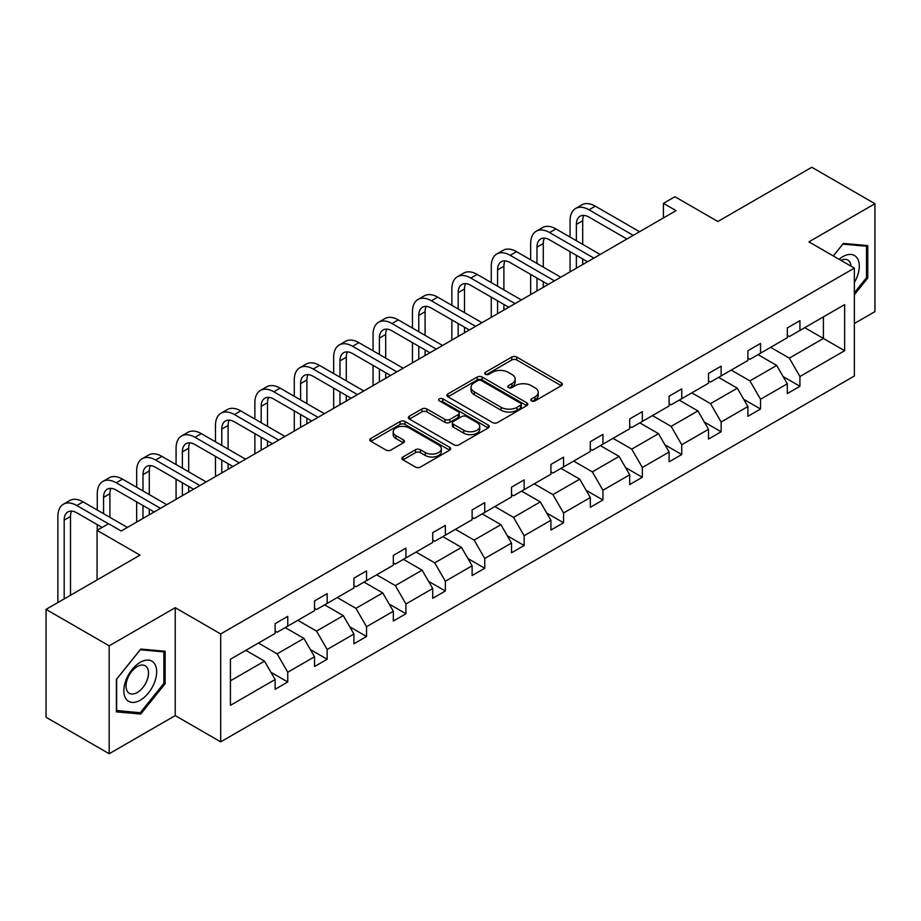 <?xml version="1.0" encoding="UTF-8"?>
<svg xmlns="http://www.w3.org/2000/svg" width="921" height="921" viewBox="0 0 921 921"><rect width="100%" height="100%" fill="white"/><g stroke="black" fill="none" stroke-linecap="round" stroke-linejoin="round"><path stroke-width="1.38" d="M531.544 400.9A2.452 1.416 0 0 0 535.009 400.9L561.35 385.692A3.511 2.026 0 0 0 562.374 384.264A3.511 2.026 0 0 0 561.35 382.837L516.727 357.072A3.511 2.026 0 0 0 511.765 357.072L485.425 372.28A2.452 1.416 0 0 0 484.711 373.281A2.452 1.416 0 0 0 485.425 374.283A2.452 1.416 0 0 0 488.901 374.283L492.309 372.314A11.213 6.482 0 0 1 508.173 372.314L511.892 374.456A11.213 6.482 0 0 1 515.184 379.038A11.213 6.482 0 0 1 511.892 383.62L508.484 385.588A2.452 1.416 0 0 0 507.77 386.59A2.452 1.416 0 0 0 508.484 387.591A2.452 1.416 0 0 0 511.961 387.591L515.369 385.623A11.213 6.482 0 0 1 531.233 385.623L534.951 387.776A11.213 6.482 0 0 1 538.232 392.358A11.213 6.482 0 0 1 534.951 396.928L531.544 398.897A2.452 1.416 0 0 0 530.818 399.898A2.452 1.416 0 0 0 531.544 400.9L531.544 398.897M854.366 323.513L874.95 311.62L874.95 203.725L811.815 167.265L717.862 221.512L674.92 196.726L663.431 203.357L663.431 217.943M109.185 753.735L175.232 715.605L175.232 607.699L109.185 645.828L109.185 753.735L46.05 717.275L46.05 609.38L140.004 555.133L97.062 530.346L97.062 579.919M109.185 645.828L46.05 609.38M402.938 456.977A3.511 2.026 0 0 0 401.913 458.405A3.511 2.026 0 0 0 402.938 459.832L415.463 467.062A3.511 2.026 0 0 0 420.413 467.062L449.667 450.173A3.511 2.026 0 0 0 450.691 448.746A3.511 2.026 0 0 0 449.667 447.307L405.044 421.553A3.511 2.026 0 0 0 400.094 421.553L370.841 438.442A3.511 2.026 0 0 0 369.805 439.87A3.511 2.026 0 0 0 370.841 441.297L385.957 450.035A3.511 2.026 0 0 0 390.918 450.035L403.433 442.805A3.511 2.026 0 0 0 404.457 441.378A3.511 2.026 0 0 0 403.433 439.939L395.938 435.61A9.383 5.411 0 0 1 393.186 431.788A9.383 5.411 0 0 1 398.977 426.78A9.383 5.411 0 0 1 409.2 427.954L438.58 444.912A9.383 5.411 0 0 1 441.32 448.746A9.383 5.411 0 0 1 435.529 453.742A9.383 5.411 0 0 1 425.318 452.568L420.413 449.747A3.511 2.026 0 0 0 415.463 449.747L402.938 456.977L402.938 459.832M97.062 530.346L108.563 523.715L121.192 531.003L676.06 210.644L663.431 203.357M175.232 607.699L220.695 633.947L854.366 268.103L854.366 375.998L220.695 741.854L220.695 633.947M874.95 203.725L808.903 241.855L854.366 268.103M492.562 422.555A3.511 2.026 0 0 0 497.513 422.555L526.766 405.666A3.511 2.026 0 0 0 527.791 404.227A3.511 2.026 0 0 0 526.766 402.799L482.144 377.034A3.511 2.026 0 0 0 477.182 377.034L447.94 393.923A3.511 2.026 0 0 0 446.904 395.362A3.511 2.026 0 0 0 447.94 396.79L492.562 422.555M440.365 401.429A2.452 1.416 0 0 1 442.851 401.775L442.851 398.862L488.222 425.053A3.511 2.026 0 0 1 489.247 426.492A3.511 2.026 0 0 1 488.222 427.92L458.969 444.808A3.511 2.026 0 0 1 454.007 444.808L409.385 419.043L409.385 416.177A3.511 2.026 0 0 0 408.36 417.616A3.511 2.026 0 0 0 409.385 419.043M409.385 416.177L421.91 408.959A3.511 2.026 0 0 1 426.86 408.959L444.958 419.4A3.511 2.026 0 0 0 449.92 419.4L458.221 414.611A3.511 2.026 0 0 0 459.245 413.172A3.511 2.026 0 0 0 458.221 411.745L439.386 400.865A2.452 1.416 0 0 1 438.661 399.864A2.452 1.416 0 0 1 440.18 398.563A2.452 1.416 0 0 1 442.851 398.862M230.423 659.24L275.126 633.429L275.126 623.667L287.755 616.379L287.755 626.142L314.522 610.692L314.522 600.918L327.151 593.631L327.151 603.393L353.917 587.943L353.917 578.169L366.546 570.882L366.546 580.656L393.325 565.195L393.325 555.421L405.942 548.133L405.942 557.907L432.72 542.446L432.72 532.672L445.35 525.384L445.35 535.159L472.116 519.697L472.116 509.935L484.745 502.636L484.745 512.41L511.512 496.949L511.512 487.186L524.141 479.887L524.141 489.661L550.919 474.211L550.919 464.437L563.548 457.15L563.548 466.912L590.315 451.463L590.315 441.689L602.944 434.401L602.944 444.164L629.711 428.714L629.711 418.94L642.34 411.652L642.34 421.427L669.118 405.965L669.118 396.191L681.747 388.904L681.747 398.678L708.514 383.217L708.514 373.454L721.143 366.155L721.143 375.929L747.91 360.468L747.91 350.705L760.539 343.406L760.539 353.18L787.317 337.719L787.317 327.957L799.935 320.669L799.935 330.432L844.638 304.621L844.638 350.705L799.935 376.516L799.935 386.279L787.317 393.566L787.317 383.804L760.539 399.254L760.539 409.028L747.91 416.315L747.91 406.552L721.143 422.002L721.143 431.776L708.514 439.064L708.514 429.301L681.747 444.751L681.747 454.525L669.118 461.812L669.118 452.038L642.34 467.5L642.34 477.274L629.711 484.561L629.711 474.787L602.944 490.248L602.944 500.011L590.315 507.31L590.315 497.536L563.548 512.997L563.548 522.76L550.919 530.059L550.919 520.284L524.141 535.746L524.141 545.508L511.512 552.796L511.512 543.033L484.745 558.483L484.745 568.257L472.116 575.544L472.116 565.782L445.35 581.232L445.35 591.006L432.72 598.293L432.72 588.531L405.942 603.98L405.942 613.754L393.325 621.042L393.325 611.268L366.546 626.729L366.546 636.503L353.917 643.791L353.917 634.016L327.151 649.478L327.151 659.24L314.522 666.539L314.522 656.765L287.755 672.226L287.755 681.989L275.126 689.288L275.126 679.514L230.423 705.325L230.423 659.24M285.222 627.604L303.918 638.391L277.14 653.852L258.456 643.054M277.14 653.852L287.755 672.226M303.918 638.391L314.522 656.765M275.126 631.104L277.14 632.267L287.755 626.142M324.618 604.855L343.314 615.642L316.536 631.104L297.851 620.317M316.536 631.104L327.151 649.478M343.314 615.642L353.917 634.016M314.522 608.355L316.536 609.518L327.151 603.393M364.025 582.107L382.71 592.894L355.943 608.355L337.247 597.568M355.943 608.355L366.546 626.729M382.71 592.894L393.325 611.268M353.917 585.606L355.943 586.769L366.546 580.656M403.421 559.358L422.106 570.157L395.339 585.606L376.654 574.819M395.339 585.606L405.942 603.98M422.106 570.157L432.72 588.531M393.325 562.858L395.339 564.032L405.942 557.907M442.817 536.609L461.513 547.408L434.735 562.858L416.05 552.07M434.735 562.858L445.35 581.232M461.513 547.408L472.116 565.782M432.72 540.109L434.735 541.283L445.35 535.159M482.224 513.872L500.909 524.659L474.142 540.109L455.446 529.322M474.142 540.109L484.745 558.483M500.909 524.659L511.512 543.033M472.116 517.372L474.142 518.535L484.745 512.41M521.62 491.123L540.305 501.91L513.538 517.372L494.853 506.573M513.538 517.372L524.141 535.746M540.305 501.91L550.919 520.284M511.512 494.623L513.538 495.786L524.141 489.661M561.016 468.375L579.712 479.162L552.934 494.623L534.249 483.836M552.934 494.623L563.548 512.997M579.712 479.162L590.315 497.536M550.919 471.874L552.934 473.037L563.548 466.912M600.423 445.626L619.108 456.413L592.341 471.874L573.645 461.087M592.341 471.874L602.944 490.248M619.108 456.413L629.711 474.787M590.315 449.126L592.341 450.288L602.944 444.164M639.819 422.877L658.503 433.676L631.737 449.126L613.041 438.338M631.737 449.126L642.34 467.5M658.503 433.676L669.118 452.038M629.711 426.377L631.737 427.551L642.34 421.427M679.214 400.128L697.911 410.927L671.133 426.377L652.448 415.59M671.133 426.377L681.747 444.751M697.911 410.927L708.514 429.301M669.118 403.628L671.133 404.803L681.747 398.678M718.61 377.391L737.307 388.178L710.528 403.628L691.844 392.841M710.528 403.628L721.143 422.002M737.307 388.178L747.91 406.552M708.514 380.891L710.528 382.054L721.143 375.929M758.018 354.643L776.702 365.43L749.936 380.891L731.239 370.092M749.936 380.891L760.539 399.254M776.702 365.43L787.317 383.804M747.91 358.142L749.936 359.305L760.539 353.18M804.735 327.669L823.432 338.456L789.332 358.142L770.647 347.344M789.332 358.142L799.935 376.516M844.638 350.705L823.432 338.456L823.432 316.87L844.638 304.621M175.232 715.605L220.695 741.854M787.317 335.394L789.332 336.556L799.935 330.432M230.423 680.826L264.511 661.14L245.826 650.353M264.511 661.14L275.126 679.514M783.149 376.585L799.935 386.279M743.742 399.334L760.539 409.028M704.346 422.083L721.143 431.776M664.95 444.82L681.747 454.525M625.543 467.569L642.34 477.274M586.147 490.317L602.944 500.011M546.752 513.066L563.548 522.76M507.344 535.815L524.141 545.508M467.949 558.563L484.745 568.257M428.553 581.312L445.35 591.006M389.157 604.049L405.942 613.754M349.75 626.798L366.546 636.503M310.354 649.547L327.151 659.24M270.958 672.295L287.755 681.989M854.366 294.732L867.755 278.073L867.755 245.585L843.383 243.409L833.309 255.934M165.135 683.727L165.135 651.239L140.763 649.063L116.391 679.376L116.391 711.875L140.763 714.051L165.135 683.727L163.869 683.002M532.522 401.245L534.951 399.852A11.213 6.482 0 0 0 538.232 395.27L538.232 392.358M515.184 379.038L515.184 381.962A11.213 6.482 0 0 1 511.892 386.532L509.463 387.937M561.303 385.726L516.727 359.984A3.511 2.026 0 0 0 511.765 359.984L486.415 374.628M526.72 405.689L482.144 379.959A3.511 2.026 0 0 0 477.182 379.959L447.986 396.813M520.572 405.228A2.452 1.416 0 0 0 521.286 404.227A2.452 1.416 0 0 0 520.572 403.225L481.407 380.615A2.452 1.416 0 0 0 477.93 380.615L474.338 382.687A11.213 6.482 0 0 0 471.045 387.269A11.213 6.482 0 0 0 474.338 391.851L501.105 407.312A11.213 6.482 0 0 0 516.98 407.312L520.572 405.228L520.572 408.153A2.452 1.416 0 0 0 521.286 407.151L521.286 404.227M471.045 387.269L471.045 390.182A11.213 6.482 0 0 0 474.338 394.764L474.338 391.851M520.572 408.153L516.98 410.225A11.213 6.482 0 0 1 501.105 410.225L474.338 394.764M409.431 419.067L421.91 411.871L421.91 408.959M459.245 413.172L459.245 416.096A3.511 2.026 0 0 1 458.221 417.524L449.92 422.325A3.511 2.026 0 0 1 444.958 422.325L426.86 411.871A3.511 2.026 0 0 0 421.91 411.871M442.851 401.775L488.176 427.943M463.735 430.245A9.383 5.411 0 0 0 473.958 431.419A9.383 5.411 0 0 0 479.749 426.411A9.383 5.411 0 0 0 476.997 422.589L466.648 416.614A3.511 2.026 0 0 0 461.697 416.614L453.385 421.404A3.511 2.026 0 0 0 452.361 422.843A3.511 2.026 0 0 0 453.385 424.27L463.735 430.245L463.735 433.158A9.383 5.411 0 0 0 473.958 434.332A9.383 5.411 0 0 0 479.749 429.336L479.749 426.411M452.361 422.843L452.361 425.755A3.511 2.026 0 0 0 453.385 427.183L453.385 424.27M463.735 433.158L453.385 427.183M441.32 448.746L441.32 451.658A9.383 5.411 0 0 1 435.529 456.666A9.383 5.411 0 0 1 425.318 455.492L420.413 452.66A3.511 2.026 0 0 0 415.463 452.66L402.984 459.867M393.186 431.788L393.186 434.7A9.383 5.411 0 0 0 395.938 438.523L395.938 435.61M403.386 442.828L395.938 438.523M449.621 450.196L405.044 424.466A3.511 2.026 0 0 0 400.094 424.466L370.887 441.332M866.488 277.348L867.755 278.073M138.185 712.566L140.763 714.051M570.064 237.088L570.064 220.752A26.79 15.461 60 0 1 575.613 208.491L581.922 204.842A26.79 15.461 60 0 1 595.311 206.166L639.565 231.712M575.613 208.491A26.79 15.461 60 0 1 589.003 209.815L633.245 235.362M626.936 239.011L589.003 217.103A17.856 10.315 -120 0 0 580.069 216.228A17.856 10.315 -120 0 0 576.373 224.402L576.373 240.726M583.81 215.399A17.856 10.315 -120 0 0 582.694 220.752L582.694 244.376M576.373 255.313L576.373 268.195M582.694 258.951L582.694 264.557M570.064 271.845L570.064 251.663M530.657 259.826L530.657 243.501A26.79 15.461 60 0 1 536.206 231.24L542.527 227.591A26.79 15.461 60 0 1 555.916 228.915L600.17 254.461M536.206 231.24A26.79 15.461 60 0 1 549.607 232.564L593.849 258.11M587.54 261.76L549.607 239.851A17.856 10.315 -120 0 0 540.673 238.965A17.856 10.315 -120 0 0 536.978 247.15L536.978 263.475M544.403 238.148A17.856 10.315 -120 0 0 543.286 243.501L543.286 267.125M536.978 278.061L536.978 290.944M543.286 281.699L543.286 287.306M530.657 294.593L530.657 274.412M491.261 282.574L491.261 266.25A26.79 15.461 60 0 1 496.81 253.989L503.119 250.339A26.79 15.461 60 0 1 516.52 251.663L560.762 277.209M496.81 253.989A26.79 15.461 60 0 1 510.199 255.313L554.454 280.859M548.133 284.497L510.199 262.6A17.856 10.315 -120 0 0 501.277 261.714A17.856 10.315 -120 0 0 497.57 269.888L497.57 286.224M505.007 260.896A17.856 10.315 -120 0 0 503.891 266.25L503.891 289.873M497.57 300.799L497.57 313.693M503.891 304.448L503.891 310.043M491.261 317.342L491.261 297.161M854.366 282.505A23.221 13.401 120 0 0 857.094 276.876A23.221 13.401 120 0 0 856.058 256.706A23.221 13.401 120 0 0 839.135 259.308M851.073 266.192A15.899 9.175 120 0 0 847.838 260.113A15.899 9.175 120 0 0 840.942 260.355M833.355 255.969L842.876 244.123L866.488 246.229L866.488 277.716L854.366 292.797M864.923 245.331L866.488 246.229M154.475 682.53A23.221 13.401 120 0 0 148.465 660.104A23.221 13.401 120 0 0 126.039 679.997A23.221 13.401 120 0 0 132.048 702.412A23.221 13.401 120 0 0 154.475 682.53M147.003 680.4A15.899 9.175 120 0 0 145.207 665.768A15.899 9.175 120 0 0 127.535 678.662A15.899 9.175 120 0 0 129.32 693.306A15.899 9.175 120 0 0 147.003 680.4M116.645 710.644L116.645 679.157L140.257 649.777L163.869 651.884L163.869 683.37L140.257 712.75L116.391 710.494M162.303 650.986L163.869 651.884M451.866 305.323L451.866 288.998A26.79 15.461 60 0 1 457.415 276.726L463.724 273.088A26.79 15.461 60 0 1 477.124 274.412L521.367 299.958M457.415 276.726A26.79 15.461 60 0 1 470.804 278.061L515.058 303.608M508.737 307.246L470.804 285.349A17.856 10.315 -120 0 0 461.87 284.462A17.856 10.315 -120 0 0 458.174 292.636L458.174 308.972M465.612 283.645A17.856 10.315 -120 0 0 464.495 288.998L464.495 312.61M458.174 323.547L458.174 336.441M464.495 327.197L464.495 332.792M451.866 340.091L451.866 319.909M412.458 328.072L412.458 311.735A26.79 15.461 60 0 1 418.007 299.475L424.328 295.837A26.79 15.461 60 0 1 437.717 297.161L481.971 322.707M418.007 299.475A26.79 15.461 60 0 1 431.408 300.799L475.65 326.356M469.342 329.994L431.408 308.098A17.856 10.315 -120 0 0 422.474 307.211A17.856 10.315 -120 0 0 418.779 315.385L418.779 331.721M426.204 306.382A17.856 10.315 -120 0 0 425.088 311.735L425.088 335.359M418.779 346.296L418.779 359.19M425.088 349.945L425.088 355.541M412.458 362.828L412.458 342.658M373.063 350.82L373.063 334.484A26.79 15.461 60 0 1 378.612 322.223L384.92 318.574A26.79 15.461 60 0 1 398.321 319.909L442.564 345.456M378.612 322.223A26.79 15.461 60 0 1 392.001 323.547L436.255 349.094M429.934 352.743L392.001 330.846A17.856 10.315 -120 0 0 383.078 329.96A17.856 10.315 -120 0 0 379.383 338.134L379.383 354.458M386.808 329.131A17.856 10.315 -120 0 0 385.692 334.484L385.692 358.108M379.383 369.045L379.383 381.939M385.692 372.694L385.692 378.289M373.063 385.577L373.063 365.395M333.667 373.569L333.667 357.233A26.79 15.461 60 0 1 339.216 344.972L345.525 341.323A26.79 15.461 60 0 1 358.925 342.658L403.168 368.204M339.216 344.972A26.79 15.461 60 0 1 352.605 346.296L396.859 371.842M390.539 375.492L352.605 353.583A17.856 10.315 -120 0 0 343.683 352.708A17.856 10.315 -120 0 0 339.976 360.882L339.976 377.207M347.413 351.88A17.856 10.315 -120 0 0 346.296 357.233L346.296 380.857M339.976 391.793L339.976 404.687M346.296 395.443L346.296 401.038M333.667 408.325L333.667 388.144M294.271 396.318L294.271 379.982A26.79 15.461 60 0 1 299.809 367.721L306.129 364.071A26.79 15.461 60 0 1 319.518 365.395L363.772 390.941M299.809 367.721A26.79 15.461 60 0 1 313.209 369.045L357.452 394.591M351.143 398.24L313.209 376.332A17.856 10.315 -120 0 0 304.275 375.446A17.856 10.315 -120 0 0 300.58 383.631L300.58 399.956M308.017 374.628A17.856 10.315 -120 0 0 306.889 379.982L306.889 403.605M300.58 414.542L300.58 427.425M306.889 418.18L306.889 423.787M294.271 431.074L294.271 410.893M254.864 419.055L254.864 402.73A26.79 15.461 60 0 1 260.413 390.469L266.733 386.82A26.79 15.461 60 0 1 280.122 388.144L324.365 413.69M260.413 390.469A26.79 15.461 60 0 1 273.813 391.793L318.056 417.34M311.747 420.989L273.813 399.081A17.856 10.315 -120 0 0 264.88 398.194A17.856 10.315 -120 0 0 261.184 406.368L261.184 422.704M268.61 397.377A17.856 10.315 -120 0 0 267.493 402.73L267.493 426.354M261.184 437.291L261.184 450.173M267.493 440.929L267.493 446.535M254.864 453.823L254.864 433.641M215.468 441.804L215.468 425.479A26.79 15.461 60 0 1 221.017 413.207L227.326 409.569A26.79 15.461 60 0 1 240.726 410.893L284.969 436.439M221.017 413.207A26.79 15.461 60 0 1 234.406 414.542L278.66 440.088M272.34 443.726L234.406 421.83A17.856 10.315 -120 0 0 225.484 420.943A17.856 10.315 -120 0 0 221.777 429.117L221.777 445.453M229.214 420.126A17.856 10.315 -120 0 0 228.097 425.479L228.097 449.103M221.777 460.028L221.777 472.922M228.097 463.677L228.097 469.273M215.468 476.571L215.468 456.39M176.072 464.552L176.072 448.228A26.79 15.461 60 0 1 181.621 435.955L187.93 432.317A26.79 15.461 60 0 1 201.319 433.641L245.573 459.188M181.621 435.955A26.79 15.461 60 0 1 195.01 437.291L239.253 462.837M232.944 466.475L195.01 444.578A17.856 10.315 -120 0 0 186.077 443.692A17.856 10.315 -120 0 0 182.381 451.866L182.381 468.202M189.818 442.863A17.856 10.315 -120 0 0 188.69 448.228L188.69 471.84M182.381 482.777L182.381 495.671M188.69 486.426L188.69 492.021M176.072 499.32L176.072 479.139M136.665 487.301L136.665 470.965A26.79 15.461 60 0 1 142.214 458.704L148.534 455.066A26.79 15.461 60 0 1 161.923 456.39L206.177 481.936M142.214 458.704A26.79 15.461 60 0 1 155.614 460.028L199.857 485.574M193.548 489.224L155.614 467.327A17.856 10.315 -120 0 0 146.681 466.44A17.856 10.315 -120 0 0 142.985 474.614L142.985 490.951M150.411 465.612A17.856 10.315 -120 0 0 149.294 470.965L149.294 494.589M142.985 505.525L142.985 518.419M149.294 509.175L149.294 514.77M136.665 522.057L136.665 501.876M97.269 510.05L97.269 493.714A26.79 15.461 60 0 1 102.818 481.453L109.127 477.803A26.79 15.461 60 0 1 122.528 479.139L166.77 504.685M102.818 481.453A26.79 15.461 60 0 1 116.207 482.777L160.461 508.323M154.141 511.972L116.207 490.076A17.856 10.315 -120 0 0 107.285 489.189A17.856 10.315 -120 0 0 103.578 497.363L103.578 513.688M111.015 488.36A17.856 10.315 -120 0 0 109.898 493.714L109.898 517.337M97.269 530.231L97.269 524.625M57.873 602.553L57.873 516.462A26.79 15.461 60 0 1 63.422 504.201L69.731 500.552A26.79 15.461 60 0 1 83.12 501.876L127.374 527.434M63.422 504.201A26.79 15.461 60 0 1 76.811 505.525L108.436 523.784M102.116 527.434L76.811 512.813A17.856 10.315 -120 0 0 67.878 511.938A17.856 10.315 -120 0 0 64.182 520.112L64.182 598.903M71.619 511.109A17.856 10.315 -120 0 0 70.503 516.462L70.503 595.265M534.951 399.852L534.951 396.928M508.484 387.591L508.484 385.588M511.892 386.532L511.892 383.62M485.425 374.283L485.425 372.28M511.765 359.984L511.765 357.072M516.727 359.984L516.727 357.072M561.35 385.692L561.35 382.837M447.94 396.79L447.94 393.923M477.182 379.959L477.182 377.034M482.144 379.959L482.144 377.034M526.766 405.666L526.766 402.799M501.105 410.225L501.105 407.312M516.98 410.225L516.98 407.312M426.86 411.871L426.86 408.959M444.958 422.325L444.958 419.4M449.92 422.325L449.92 419.4M458.221 417.524L458.221 414.611M488.222 427.92L488.222 425.053M415.463 452.66L415.463 449.747M420.413 452.66L420.413 449.747M425.318 455.492L425.318 452.568M403.433 442.805L403.433 439.939M370.841 441.297L370.841 438.442M400.094 424.466L400.094 421.553M405.044 424.466L405.044 421.553M449.667 450.173L449.667 447.307M595.311 206.166L589.003 209.815M582.694 220.752L576.373 224.402M555.916 228.915L549.607 232.564M543.286 243.501L536.978 247.15M516.52 251.663L510.199 255.313M503.891 266.25L497.57 269.888M477.124 274.412L470.804 278.061M464.495 288.998L458.174 292.636M437.717 297.161L431.408 300.799M425.088 311.735L418.779 315.385M398.321 319.909L392.001 323.547M385.692 334.484L379.383 338.134M358.925 342.658L352.605 346.296M346.296 357.233L339.976 360.882M319.518 365.395L313.209 369.045M306.889 379.982L300.58 383.631M280.122 388.144L273.813 391.793M267.493 402.73L261.184 406.368M240.726 410.893L234.406 414.542M228.097 425.479L221.777 429.117M201.319 433.641L195.01 437.291M188.69 448.228L182.381 451.866M161.923 456.39L155.614 460.028M149.294 470.965L142.985 474.614M122.528 479.139L116.207 482.777M109.898 493.714L103.578 497.363M83.12 501.876L76.811 505.525M70.503 516.462L64.182 520.112"/></g></svg>
